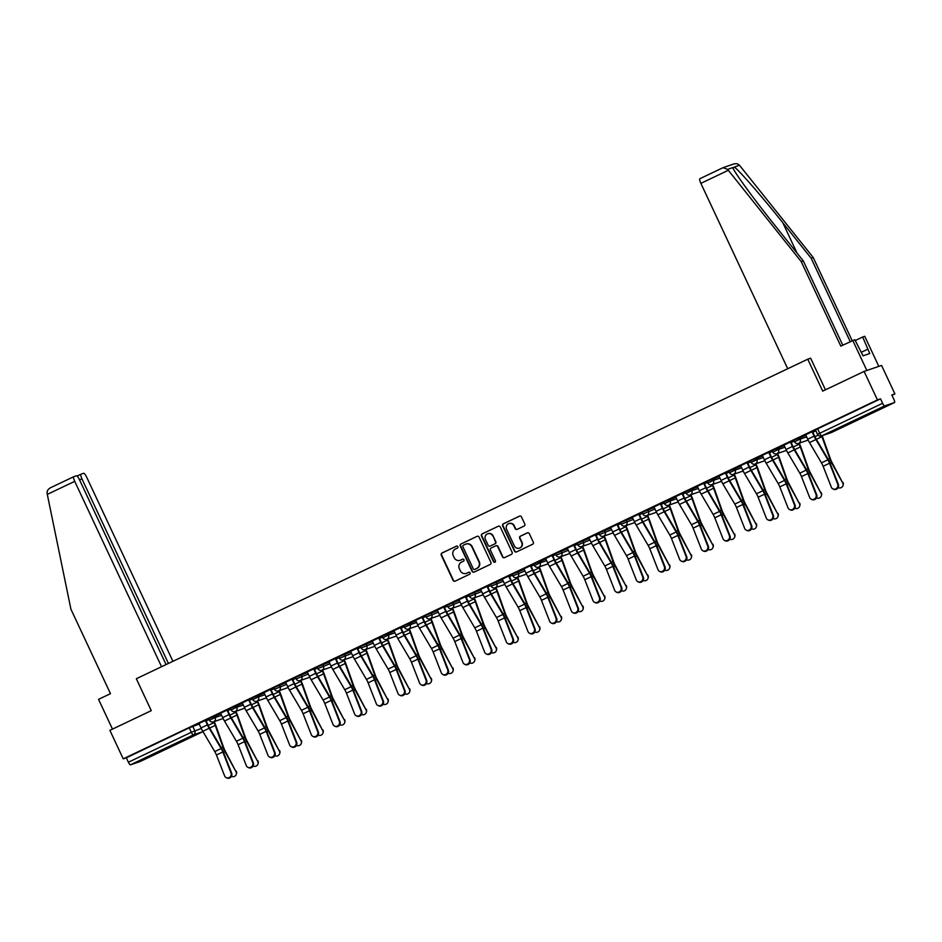 <?xml version="1.0" encoding="UTF-8"?>
<svg xmlns="http://www.w3.org/2000/svg" width="942" height="942" viewBox="0 0 942 942"><rect width="100%" height="100%" fill="white"/><g stroke="black" fill="none" stroke-linecap="round" stroke-linejoin="round"><path stroke-width="1.41" d="M457.847 546.678A1.083 1.06 -109 0 0 456.423 546.148L441.939 553.048A1.554 1.507 -109 0 0 441.233 555.097L453.09 580.39A1.554 1.507 -109 0 0 455.104 581.155L469.587 574.255A1.083 1.06 -109 0 0 470.082 572.818A1.083 1.06 -109 0 0 468.669 572.289L466.796 573.183A4.969 4.828 -109 0 1 460.332 570.758L459.343 568.65A4.969 4.828 -109 0 1 461.592 562.08L463.476 561.185A1.083 1.06 -109 0 0 463.959 559.748A1.083 1.06 -109 0 0 462.546 559.218L460.673 560.113A4.969 4.828 -109 0 1 454.209 557.688L453.22 555.58A4.969 4.828 -109 0 1 455.469 549.009L457.353 548.114A1.083 1.06 -109 0 0 457.847 546.678M154.182 753.836L145.739 758.133L150.096 756.367L168.076 747.665L154.182 753.836M865.345 415.398L856.89 419.685L861.247 417.918L879.227 409.228L865.345 415.398M524.093 526.06A1.554 1.507 -109 0 0 524.8 524.011L521.468 516.911A1.554 1.507 -109 0 0 519.454 516.157L503.358 523.811A1.554 1.507 -109 0 0 502.651 525.871L514.509 551.164A1.554 1.507 -109 0 0 516.522 551.918L532.619 544.264A1.554 1.507 -109 0 0 533.325 542.203L529.298 533.631A1.554 1.507 -109 0 0 527.284 532.878L520.396 536.163A1.554 1.507 -109 0 0 519.69 538.212L521.68 542.462A4.157 4.039 -109 0 1 519.383 548.126A4.157 4.039 -109 0 1 514.391 545.936L506.584 529.286A4.157 4.039 -109 0 1 508.88 523.622A4.157 4.039 -109 0 1 513.885 525.813L515.18 528.58A1.554 1.507 -109 0 0 517.205 529.345L524.093 526.06M123.225 758.852L109.884 730.356L151.273 710.657L136.319 678.735L807.753 359.196L822.707 391.118L864.097 371.419L877.449 399.914L123.225 758.852L126.322 757.792L128.395 762.219L191.32 732.275L201.294 728.484M479.066 537.093A1.554 1.507 -109 0 0 477.052 536.339L460.956 543.993A1.554 1.507 -109 0 0 460.249 546.042L472.107 571.347A1.554 1.507 -109 0 0 474.12 572.1L490.217 564.446A1.554 1.507 -109 0 0 490.923 562.386L479.066 537.093M482.163 533.902L498.247 526.248A1.554 1.507 -109 0 1 500.273 527.002L512.118 552.295A1.554 1.507 -109 0 1 511.412 554.355L504.523 557.629A1.554 1.507 -109 0 1 502.51 556.875L497.706 546.619A1.554 1.507 -109 0 0 495.68 545.854L491.112 548.032A1.554 1.507 -109 0 0 490.405 550.081L495.41 560.761A1.083 1.06 -109 0 1 494.809 562.244A1.083 1.06 -109 0 1 493.502 561.679L481.456 535.963A1.554 1.507 -109 0 1 482.163 533.902L498.577 526.131M864.097 371.419L881.559 365.425L894.9 393.909L891.968 395.31M877.449 399.914L880.534 398.843L882.607 403.282A3.167 0.73 64.5 0 0 884.656 405.908L894.535 402.517A3.167 0.73 64.5 0 0 894.547 402.505A3.167 0.73 64.5 0 0 893.887 399.408L891.815 394.969L894.9 393.909M126.322 757.792L189.236 727.836L199.209 724.045M140.323 761.454L202.989 731.628L140.334 761.442A3.167 0.73 -115.5 0 1 140.334 761.442A3.167 0.73 -115.5 0 1 140.323 761.454L130.443 764.845A3.167 0.73 -115.5 0 1 128.395 762.219M205.78 720.289L196.207 724.775M227.446 709.974L217.873 714.46M249.124 699.659L239.539 704.157M270.79 689.356L261.205 693.842M292.456 679.041L282.883 683.527M314.122 668.726L304.549 673.212M335.788 658.411L328.97 661.661M357.465 648.108L347.881 652.594M379.131 637.793L369.547 642.279M400.797 627.478L391.213 631.964M422.463 617.163L412.89 621.661M444.129 606.86L434.556 611.346M465.795 596.545L456.222 601.031M487.473 586.23L477.888 590.716M509.139 575.915L499.554 580.413M530.805 565.612L521.232 570.098M552.471 555.297L542.898 559.784M574.137 544.982L564.564 549.469M595.803 534.667L586.23 539.154M617.481 524.364L607.896 528.851M639.147 514.049L629.562 518.536M660.813 503.735L651.24 508.221M682.479 493.42L672.906 497.906M704.145 483.105L694.572 487.603M725.811 472.802L716.238 477.288M747.489 462.487L737.904 466.973M769.155 452.172L759.57 456.658M790.821 441.857L781.248 446.355M812.487 431.554L802.914 436.04M794.601 441.763L793.776 440.208L805.905 435.31M772.935 452.078L772.11 450.523L784.239 445.625M751.269 462.381L750.444 460.826L762.573 455.94M729.603 472.696L728.778 471.141L740.907 466.243M707.937 483.01L707.112 481.456L719.241 476.558M686.259 493.325L685.435 491.771L697.575 486.873M664.593 503.629L663.769 502.074L675.897 497.188M642.927 513.943L642.103 512.389L654.231 507.491M621.261 524.258L620.437 522.704L632.565 517.806M599.595 534.573L598.771 533.019L610.899 528.121M577.917 544.888L577.105 543.322L589.233 538.435M556.251 555.191L555.427 553.637L567.567 548.75M534.585 565.506L533.761 563.952L545.889 559.053M512.919 575.821L512.095 574.267L524.223 569.368M491.253 586.136L490.429 584.57L502.557 579.683M469.587 596.439L468.763 594.885L480.891 589.998M447.909 606.754L447.085 605.2L459.225 600.301M426.243 617.069L425.419 615.515L437.559 610.616M404.577 627.384L403.753 625.818L415.881 620.931M382.911 637.687L382.087 636.133L394.215 631.246M361.245 648.002L360.421 646.447L372.549 641.549M339.579 658.317L338.755 656.762L350.883 651.864M317.901 668.632L317.077 667.077L329.217 662.179M296.235 678.935L295.411 677.38L307.539 672.494M274.569 689.25L273.745 687.695L285.873 682.797M252.903 699.565L252.079 698.01L264.207 693.112M231.237 709.879L230.413 708.325L242.541 703.427M209.571 720.183L208.747 718.628L220.875 713.742M807.753 359.196L810.497 358.254M209.159 719.535L206.11 720.983M196.23 724.834L198.962 723.538M880.534 398.843L815.442 429.893L817.526 434.333L882.607 403.282M217.896 714.519L220.628 713.224M230.837 709.22L227.776 710.668M239.574 704.204L242.294 702.909M252.503 698.905L249.442 700.365M261.24 693.901L263.972 692.594M274.169 688.59L271.119 690.05M282.906 683.586L285.638 682.291M295.835 678.287L292.785 679.735M304.572 673.271L307.304 671.976M317.501 667.972L314.451 669.421M339.167 657.657L336.117 659.117M347.904 652.653L350.636 651.346M360.845 647.342L357.783 648.803M369.582 642.338L372.302 641.031M382.511 637.039L379.449 638.488M391.248 632.023L393.98 630.728M404.177 626.724L401.127 628.173M412.914 621.708L415.646 620.413M425.843 616.409L422.793 617.87M434.58 611.405L437.312 610.098M447.509 606.095L444.459 607.555M456.246 601.09L458.978 599.783M469.175 595.791L466.125 597.24M477.912 590.775L480.644 589.48M490.853 585.477L487.791 586.925M499.59 580.46L502.322 579.165M512.519 575.162L509.457 576.622M521.256 570.157L523.987 568.85M534.185 564.847L531.135 566.307M542.922 559.842L545.654 558.535M555.851 554.544L552.801 555.992M564.588 549.527L567.32 548.232M577.517 544.229L574.467 545.677M586.254 539.213L588.986 537.917M599.183 533.914L596.133 535.374M607.92 528.909L610.652 527.602M620.86 523.599L617.799 525.059M629.597 518.595L632.329 517.288M642.526 513.296L639.477 514.744M651.263 508.28L653.995 506.984M664.192 502.981L661.143 504.429M672.929 497.965L675.661 496.67M685.858 492.666L682.809 494.114M694.595 487.662L697.327 486.355M707.524 482.351L704.475 483.811M716.261 477.347L718.993 476.04M729.202 472.048L726.141 473.496M737.939 467.032L740.659 465.737M750.868 461.733L747.807 463.181M759.605 456.717L762.337 455.422M772.534 451.418L769.484 452.867M781.271 446.402L784.003 445.107M794.2 441.103L791.15 442.563M802.937 436.099L805.669 434.792M815.866 430.8L812.816 432.248M460.355 560.255A4.969 4.828 -109 0 0 461.027 559.995L460.673 560.113M462.828 559.136L461.027 559.995M466.478 573.313A4.969 4.828 -109 0 0 467.15 573.066L466.796 573.183M468.951 572.206L467.15 573.066M456.705 546.066L442.293 552.93A1.554 1.507 -109 0 0 441.586 554.979L453.432 580.272A1.554 1.507 -109 0 0 455.127 581.143M477.052 536.339L461.309 543.875A1.554 1.507 -109 0 0 460.603 545.924L472.448 571.217A1.554 1.507 -109 0 0 474.144 572.088M463.382 545.253A1.083 1.06 -109 0 0 462.887 546.69L473.284 568.886A1.083 1.06 -109 0 0 474.709 569.415L476.676 568.473A4.969 4.828 -109 0 0 478.936 561.903L471.824 546.725A4.969 4.828 -109 0 0 465.36 544.311L463.382 545.253M466.031 544.052A4.969 4.828 -109 0 1 472.178 546.607L479.29 561.785A4.969 4.828 -109 0 1 477.029 568.356L475.051 569.298M495.833 545.795L496.187 545.677A1.554 1.507 -109 0 1 498.047 546.49L502.851 556.757A1.554 1.507 -109 0 0 504.547 557.617M482.504 533.784A1.554 1.507 -109 0 0 481.809 535.833L493.855 561.55A1.083 1.06 -109 0 0 494.974 562.174M492.713 535.974A4.157 4.039 -109 0 0 487.72 533.784A4.157 4.039 -109 0 0 485.424 539.436L488.168 545.312A1.554 1.507 -109 0 0 490.193 546.066L494.762 543.887A1.554 1.507 -109 0 0 495.468 541.838L493.066 535.845A4.157 4.039 -109 0 0 487.897 533.725M493.066 535.845L495.81 541.721A1.554 1.507 -109 0 1 495.103 543.769L490.535 545.948M509.057 523.564A4.157 4.039 -109 0 1 514.238 525.695L515.533 528.462A1.554 1.507 -109 0 0 517.217 529.333M519.56 548.056A4.157 4.039 -109 0 0 522.033 542.345L521.68 542.462M527.614 532.772L520.749 536.033A1.554 1.507 -109 0 0 520.043 538.094L522.033 542.345M519.784 516.051L503.711 523.693A1.554 1.507 -109 0 0 503.004 525.754L514.85 551.046A1.554 1.507 -109 0 0 516.546 551.906M236.218 771.086A3.638 3.438 17.5 0 1 236.501 773.7L236.289 774.348A3.638 3.438 -162.5 0 0 236.018 771.733L225.291 751.163A5.852 1.354 64.5 0 1 223.725 747.701L216.012 725.964A9.962 2.308 -115.5 0 0 214.564 722.455L214.164 721.584M231.414 776.385A3.638 3.438 -162.5 0 0 236.289 774.348M213.704 721.737L214.117 722.608A7.913 1.837 -115.5 0 1 215.259 725.399L222.971 747.124A7.913 1.837 64.5 0 0 225.091 751.81L236.018 771.733M198.939 723.48L201.023 727.919A9.962 2.308 64.5 0 0 202.801 731.322L214.764 751.586A5.852 1.354 -115.5 0 1 216.436 755.013L224.608 775.878A3.638 3.379 -62.6 0 0 230.072 776.914A3.638 3.379 -62.6 0 0 230.99 772.84L231.661 773.194A3.638 3.379 117.4 0 1 226.798 777.939L226.127 777.597M205.756 720.23L207.864 724.716A7.913 1.837 64.5 0 0 209.277 727.424L221.24 747.689A7.913 1.837 -115.5 0 1 223.49 752.317L231.661 773.194M205.321 720.442L207.405 724.881A9.962 2.308 64.5 0 0 209.195 728.272L221.158 748.549A5.852 1.354 -115.5 0 1 222.818 751.975L230.99 772.84M257.896 760.771A3.638 3.438 17.5 0 1 258.167 763.385L257.967 764.033A3.638 3.438 -162.5 0 0 257.684 761.419L246.957 740.848A5.852 1.354 64.5 0 1 245.391 737.386L237.69 715.661A9.962 2.308 -115.5 0 0 236.23 712.14L235.83 711.269M253.08 766.07A3.638 3.438 -162.5 0 0 257.967 764.033M235.37 711.434L235.783 712.293A7.913 1.837 -115.5 0 1 236.937 715.084L244.637 736.821A7.913 1.837 64.5 0 0 246.757 741.495L257.684 761.419M279.562 750.456A3.638 3.438 17.5 0 1 279.833 753.07L279.633 753.718A3.638 3.438 -162.5 0 0 279.35 751.104L268.623 730.533A5.852 1.354 64.5 0 1 267.069 727.071L259.356 705.346A9.962 2.308 -115.5 0 0 257.896 701.825L257.496 700.966M274.746 755.755A3.638 3.438 -162.5 0 0 279.633 753.718M257.036 701.119L257.449 701.99A7.913 1.837 -115.5 0 1 258.603 704.769L266.315 726.506A7.913 1.837 64.5 0 0 268.423 731.18L279.35 751.104M47.3 494.385L47.1 493.231C46.935 490.841 48.113 489.004 50.633 487.697L73.712 476.711A4.745 1.095 64.5 0 0 74.724 481.338L47.3 494.385L70.921 609.203L110.485 693.665L98.545 699.353L112.487 729.12M172.928 661.308L86.699 477.229A4.745 1.095 64.5 0 0 83.638 473.284L80.988 474.203A4.745 1.095 64.5 0 0 80.953 474.215A4.745 1.095 64.5 0 0 81.954 478.854L79.599 479.973M168.43 663.462L81.954 478.854M166.075 664.581L79.469 479.713A4.745 1.095 64.5 0 0 76.408 475.769L73.759 476.687A4.745 1.095 64.5 0 0 73.735 476.699L50.633 487.697M161.565 666.724L74.724 481.338M850.226 341.616L811.156 258.226L813.217 257.519L739.505 165.286C737.763 163.602 735.572 163.272 732.911 164.297M811.156 258.226L782.814 222.748C762.796 197.502 738.658 169.795 734.313 167.064L733.029 168.135M787.712 368.734L700.872 183.349A4.745 1.095 -115.5 0 1 699.882 178.709L723.032 167.688L727.601 169.383L801.242 261.64L840.806 346.103L854.818 339.709L863.025 355.84L869.76 353.521L862.672 337.012L855.218 340.557M862.672 337.012L864.732 336.294L878.815 366.367L866.84 370.477L852.757 340.415M813.217 257.519L852.18 340.686M699.882 178.709A4.745 1.095 -115.5 0 1 699.906 178.697L723.115 167.641L733.5 164.061M801.242 261.64L803.302 260.922L842.772 345.172M727.601 169.383L732.794 167.594C733.736 171.491 754.719 200.269 774.96 225.444L803.302 260.922M825.451 389.811L810.626 358.184M867.747 349.223L861.353 352.273M220.605 713.165L222.689 717.604A9.962 2.308 64.5 0 0 224.467 721.007L236.43 741.272A5.852 1.354 -115.5 0 1 238.102 744.698L246.274 765.575A3.638 3.379 -62.6 0 0 251.738 766.6A3.638 3.379 -62.6 0 0 252.668 762.525L253.339 762.879A3.638 3.379 117.4 0 1 248.464 767.624L247.793 767.283M227.422 709.915L229.53 714.413A7.913 1.837 64.5 0 0 230.943 717.109L242.906 737.374A7.913 1.837 -115.5 0 1 245.155 742.002L253.339 762.879M226.998 710.127L229.071 714.566A9.962 2.308 64.5 0 0 230.861 717.969L242.824 738.234A5.852 1.354 -115.5 0 1 244.484 741.66L252.668 762.525M242.271 702.85L244.355 707.289A9.962 2.308 64.5 0 0 246.145 710.692L258.096 730.957A5.852 1.354 -115.5 0 1 259.768 734.383L267.94 755.26A3.638 3.379 -62.6 0 0 273.404 756.285A3.638 3.379 -62.6 0 0 274.334 752.222L275.005 752.564A3.638 3.379 117.4 0 1 270.13 757.321L269.471 756.968M249.088 699.612L251.196 704.098A7.913 1.837 64.5 0 0 252.621 706.794L264.572 727.059A7.913 1.837 -115.5 0 1 266.822 731.698L275.005 752.564M248.664 699.812L250.737 704.251A9.962 2.308 64.5 0 0 252.527 707.654L264.49 727.919A5.852 1.354 -115.5 0 1 266.162 731.345L274.334 752.222M301.228 740.141A3.638 3.438 17.5 0 1 301.499 742.755L301.299 743.403A3.638 3.438 -162.5 0 0 301.028 740.789L290.289 720.218A5.852 1.354 64.5 0 1 288.735 716.756L281.022 695.031A9.962 2.308 -115.5 0 0 279.574 691.522L279.162 690.651M296.412 745.452A3.638 3.438 -162.5 0 0 301.299 743.403M279.385 685.034L280.127 686.612A3.167 3.073 71 0 1 278.691 690.792L279.115 691.675A7.913 1.837 -115.5 0 1 280.269 694.466L287.981 716.191A7.913 1.837 64.5 0 0 290.089 720.865L301.028 740.789M322.894 729.838A3.638 3.438 17.5 0 1 323.165 732.452L322.965 733.1A3.638 3.438 -162.5 0 0 322.694 730.486L311.967 709.915A5.852 1.354 64.5 0 1 310.401 706.453L302.688 684.716A9.962 2.308 -115.5 0 0 301.24 681.207L300.828 680.336M318.09 735.137A3.638 3.438 -162.5 0 0 322.965 733.1M301.051 674.719L301.793 676.297A3.167 3.073 71 0 1 300.357 680.477L300.781 681.36A7.913 1.837 -115.5 0 1 301.935 684.151L309.647 705.876A7.913 1.837 64.5 0 0 311.755 710.562L322.694 730.486M344.56 719.523A3.638 3.438 17.5 0 1 344.843 722.137L344.631 722.785A3.638 3.438 -162.5 0 0 344.36 720.171L333.633 699.6A5.852 1.354 64.5 0 1 332.067 696.138L324.354 674.413A9.962 2.308 -115.5 0 0 322.906 670.892L322.494 670.021M339.756 724.822A3.638 3.438 -162.5 0 0 344.631 722.785M322.729 664.404L323.459 665.982A3.167 3.073 71 0 1 322.023 670.162L322.447 671.045A7.913 1.837 -115.5 0 1 323.601 673.836L331.313 695.561A7.913 1.837 64.5 0 0 333.421 700.247L344.36 720.171M263.937 692.535L266.021 696.986A9.962 2.308 64.5 0 0 267.811 700.377L279.774 720.654A5.852 1.354 -115.5 0 1 281.434 724.08L289.606 744.945A3.638 3.379 -62.6 0 0 295.07 745.97A3.638 3.379 -62.6 0 0 296 741.907L296.671 742.249A3.638 3.379 117.4 0 1 291.808 747.006L291.137 746.653M270.766 689.297L272.862 693.783A7.913 1.837 64.5 0 0 274.287 696.479L286.238 716.756A7.913 1.837 -115.5 0 1 288.499 721.384L296.671 742.249M270.33 689.497L272.415 693.936A9.962 2.308 64.5 0 0 274.193 697.339L286.156 717.604A5.852 1.354 -115.5 0 1 287.828 721.03L296 741.907M285.614 682.232L287.687 686.671A9.962 2.308 64.5 0 0 289.477 690.074L301.44 710.339A5.852 1.354 -115.5 0 1 303.1 713.765L311.284 734.63A3.638 3.379 -62.6 0 0 316.748 735.667A3.638 3.379 -62.6 0 0 317.666 731.593L318.337 731.946A3.638 3.379 117.4 0 1 313.474 736.691L312.803 736.35M292.432 678.982L294.528 683.468A7.913 1.837 64.5 0 0 295.953 686.176L307.916 706.441A7.913 1.837 -115.5 0 1 310.165 711.069L318.337 731.946M291.996 679.182L294.081 683.633A9.962 2.308 64.5 0 0 295.87 687.024L307.822 707.301A5.852 1.354 -115.5 0 1 309.494 710.727L317.666 731.593M307.28 671.917L309.353 676.356A9.962 2.308 64.5 0 0 311.143 679.759L323.106 700.024A5.852 1.354 -115.5 0 1 324.766 703.45L332.95 724.327A3.638 3.379 -62.6 0 0 338.413 725.352A3.638 3.379 -62.6 0 0 339.332 721.278L340.003 721.631A3.638 3.379 117.4 0 1 335.14 726.376L334.469 726.035M314.098 668.667L316.206 673.165A7.913 1.837 64.5 0 0 317.619 675.861L329.582 696.126A7.913 1.837 -115.5 0 1 331.831 700.754L340.003 721.631M313.662 668.879L315.747 673.318A9.962 2.308 64.5 0 0 317.536 676.721L329.5 696.986A5.852 1.354 -115.5 0 1 331.16 700.412L339.332 721.278M366.238 709.208A3.638 3.438 17.5 0 1 366.509 711.822L366.297 712.47A3.638 3.438 -162.5 0 0 366.026 709.856L355.299 689.285A5.852 1.354 64.5 0 1 353.733 685.823L346.02 664.098A9.962 2.308 -115.5 0 0 344.572 660.577L344.171 659.718M361.422 714.507A3.638 3.438 -162.5 0 0 366.297 712.47M344.395 654.101L345.125 655.667A3.167 3.073 71 0 1 343.689 659.859L344.124 660.742A7.913 1.837 -115.5 0 1 345.267 663.521L352.979 685.258A7.913 1.837 64.5 0 0 355.099 689.933L366.026 709.856M328.946 661.602L331.031 666.041A9.962 2.308 64.5 0 0 332.809 669.444L344.772 689.709A5.852 1.354 -115.5 0 1 346.444 693.135L354.616 714.012A3.638 3.379 -62.6 0 0 360.079 715.037A3.638 3.379 -62.6 0 0 361.01 710.974L361.669 711.316A3.638 3.379 117.4 0 1 356.806 716.073L356.135 715.72M335.764 658.364L337.872 662.85A7.913 1.837 64.5 0 0 339.285 665.547L351.248 685.811A7.913 1.837 -115.5 0 1 353.497 690.451L361.669 711.316M335.328 658.564L337.413 663.003A9.962 2.308 64.5 0 0 339.202 666.406L351.166 686.671A5.852 1.354 -115.5 0 1 352.826 690.097L361.01 710.974M387.904 698.893A3.638 3.438 17.5 0 1 388.175 701.507L387.974 702.155A3.638 3.438 -162.5 0 0 387.692 699.541L376.965 678.97A5.852 1.354 64.5 0 1 375.399 675.508L367.698 653.783A9.962 2.308 -115.5 0 0 366.238 650.274L365.837 649.403M383.088 704.192A3.638 3.438 -162.5 0 0 387.974 702.155M366.061 643.786L366.803 645.364A3.167 3.073 71 0 1 365.366 649.544L365.79 650.427A7.913 1.837 -115.5 0 1 366.944 653.218L374.645 674.943A7.913 1.837 64.5 0 0 376.765 679.618L387.692 699.541M350.612 651.287L352.697 655.738A9.962 2.308 64.5 0 0 354.486 659.129L366.438 679.406A5.852 1.354 -115.5 0 1 368.11 682.832L376.282 703.698A3.638 3.379 -62.6 0 0 381.745 704.722A3.638 3.379 -62.6 0 0 382.676 700.66L383.347 701.001A3.638 3.379 117.4 0 1 378.472 705.758L377.801 705.405M357.43 648.049L359.538 652.535A7.913 1.837 64.5 0 0 360.951 655.232L372.914 675.496A7.913 1.837 -115.5 0 1 375.163 680.136L383.347 701.001M357.006 648.249L359.079 652.688A9.962 2.308 64.5 0 0 360.868 656.091L372.832 676.356A5.852 1.354 -115.5 0 1 374.492 679.783L382.676 700.66M409.57 688.59A3.638 3.438 17.5 0 1 409.841 691.204L409.64 691.852A3.638 3.438 -162.5 0 0 409.37 689.238L398.631 668.667A5.852 1.354 64.5 0 1 397.077 665.205L389.364 643.468A9.962 2.308 -115.5 0 0 387.904 639.959L387.503 639.088M404.754 693.889A3.638 3.438 -162.5 0 0 409.64 691.852M387.044 639.241L387.456 640.113A7.913 1.837 -115.5 0 1 388.61 642.903L396.323 664.628A7.913 1.837 64.5 0 0 398.431 669.315L409.37 689.238M372.278 640.984L374.363 645.423A9.962 2.308 64.5 0 0 376.152 648.826L388.104 669.091A5.852 1.354 -115.5 0 1 389.776 672.517L397.948 693.383A3.638 3.379 -62.6 0 0 403.412 694.419A3.638 3.379 -62.6 0 0 404.342 690.345L405.013 690.698A3.638 3.379 117.4 0 1 400.138 695.443L399.479 695.102M379.096 637.734L381.204 642.22A7.913 1.837 64.5 0 0 382.629 644.929L394.58 665.193A7.913 1.837 -115.5 0 1 396.829 669.821L405.013 690.698M378.672 637.934L380.756 642.385A9.962 2.308 64.5 0 0 382.534 645.776L394.498 666.053A5.852 1.354 -115.5 0 1 396.17 669.479L404.342 690.345M431.236 678.275A3.638 3.438 17.5 0 1 431.507 680.889L431.306 681.537A3.638 3.438 -162.5 0 0 431.036 678.923L420.297 658.352A5.852 1.354 64.5 0 1 418.743 654.89L411.03 633.154A9.962 2.308 -115.5 0 0 409.582 629.645L409.169 628.773M426.42 683.574A3.638 3.438 -162.5 0 0 431.306 681.537M408.722 628.938L409.122 629.798A7.913 1.837 -115.5 0 1 410.276 632.588L417.989 654.313A7.913 1.837 64.5 0 0 420.097 659L431.036 678.923M393.944 630.669L396.029 635.108A9.962 2.308 64.5 0 0 397.818 638.511L409.782 658.776A5.852 1.354 -115.5 0 1 411.442 662.202L419.614 683.08A3.638 3.379 -62.6 0 0 425.077 684.104A3.638 3.379 -62.6 0 0 426.008 680.03L426.679 680.383A3.638 3.379 117.4 0 1 421.816 685.128L421.145 684.787M400.774 627.419L402.87 631.917A7.913 1.837 64.5 0 0 404.295 634.614L416.258 654.878A7.913 1.837 -115.5 0 1 418.507 659.506L426.679 680.383M400.338 627.631L402.422 632.07A9.962 2.308 64.5 0 0 404.2 635.473L416.164 655.738A5.852 1.354 -115.5 0 1 417.836 659.164L426.008 680.03M452.902 667.96A3.638 3.438 17.5 0 1 453.173 670.574L452.972 671.222A3.638 3.438 -162.5 0 0 452.702 668.608L441.975 648.037A5.852 1.354 64.5 0 1 440.409 644.575L432.696 622.85A9.962 2.308 -115.5 0 0 431.248 619.33L430.835 618.47M448.098 673.259A3.638 3.438 -162.5 0 0 452.972 671.222M431.059 612.853L431.801 614.419A3.167 3.073 71 0 1 430.364 618.611L430.788 619.495A7.913 1.837 -115.5 0 1 431.942 622.273L439.655 644.01A7.913 1.837 64.5 0 0 441.763 648.685L452.702 668.608M415.622 620.354L417.695 624.793A9.962 2.308 64.5 0 0 419.484 628.196L431.448 648.461A5.852 1.354 -115.5 0 1 433.108 651.888L441.292 672.765A3.638 3.379 -62.6 0 0 446.755 673.789A3.638 3.379 -62.6 0 0 447.674 669.727L448.345 670.068A3.638 3.379 117.4 0 1 443.482 674.825L442.811 674.472M422.44 617.116L424.536 621.602A7.913 1.837 64.5 0 0 425.961 624.299L437.924 644.563A7.913 1.837 -115.5 0 1 440.173 649.203L448.345 670.068M422.004 617.316L424.088 621.755A9.962 2.308 64.5 0 0 425.878 625.158L437.83 645.423A5.852 1.354 -115.5 0 1 439.502 648.85L447.674 669.727M474.568 657.646A3.638 3.438 17.5 0 1 474.85 660.26L474.638 660.907A3.638 3.438 -162.5 0 0 474.368 658.293L463.641 637.722A5.852 1.354 64.5 0 1 462.075 634.26L454.362 612.536A9.962 2.308 -115.5 0 0 452.914 609.027L452.501 608.155M469.764 662.944A3.638 3.438 -162.5 0 0 474.638 660.907M452.737 602.539L453.467 604.105A3.167 3.073 71 0 1 452.03 608.297L452.454 609.18A7.913 1.837 -115.5 0 1 453.608 611.97L461.321 633.695A7.913 1.837 64.5 0 0 463.429 638.37L474.368 658.293M437.288 610.039L439.361 614.49A9.962 2.308 64.5 0 0 441.15 617.881L453.114 638.158A5.852 1.354 -115.5 0 1 454.774 641.584L462.958 662.45A3.638 3.379 -62.6 0 0 468.421 663.474A3.638 3.379 -62.6 0 0 469.34 659.412L470.011 659.753A3.638 3.379 117.4 0 1 465.148 664.51L464.477 664.157M444.106 606.801L446.214 611.287A7.913 1.837 64.5 0 0 447.627 613.984L459.59 634.249A7.913 1.837 -115.5 0 1 461.839 638.888L470.011 659.753M443.67 607.001L445.754 611.44A9.962 2.308 64.5 0 0 447.544 614.843L459.508 635.108A5.852 1.354 -115.5 0 1 461.168 638.535L469.34 659.412M496.246 647.342A3.638 3.438 17.5 0 1 496.516 649.956L496.304 650.604A3.638 3.438 -162.5 0 0 496.034 647.99L485.307 627.419A5.852 1.354 64.5 0 1 483.741 623.957L476.028 602.221A9.962 2.308 -115.5 0 0 474.58 598.712L474.179 597.84M491.43 652.641A3.638 3.438 -162.5 0 0 496.304 650.604M474.403 592.224L475.133 593.801A3.167 3.073 71 0 1 473.696 597.982L474.132 598.865A7.913 1.837 -115.5 0 1 475.274 601.655L482.987 623.38A7.913 1.837 64.5 0 0 485.106 628.067L496.034 647.99M458.954 599.736L461.038 604.175A9.962 2.308 64.5 0 0 462.816 607.578L474.78 627.843A5.852 1.354 -115.5 0 1 476.452 631.27L484.624 652.135A3.638 3.379 -62.6 0 0 490.087 653.171A3.638 3.379 -62.6 0 0 491.017 649.097L491.677 649.45A3.638 3.379 117.4 0 1 486.814 654.195L486.143 653.854M465.772 596.486L467.88 600.972A7.913 1.837 64.5 0 0 469.293 603.669L481.256 623.945A7.913 1.837 -115.5 0 1 483.505 628.573L491.677 649.45M465.348 596.686L467.42 601.137A9.962 2.308 64.5 0 0 469.21 604.529L481.174 624.805A5.852 1.354 -115.5 0 1 482.834 628.232L491.017 649.097M517.912 637.028A3.638 3.438 17.5 0 1 518.182 639.642L517.982 640.289A3.638 3.438 -162.5 0 0 517.7 637.675L506.973 617.104A5.852 1.354 64.5 0 1 505.407 613.642L497.706 591.906A9.962 2.308 -115.5 0 0 496.246 588.397L495.845 587.525M513.096 642.326A3.638 3.438 -162.5 0 0 517.982 640.289M496.069 581.909L496.811 583.487A3.167 3.073 71 0 1 495.374 587.667L495.798 588.55A7.913 1.837 -115.5 0 1 496.952 591.341L504.653 613.065A7.913 1.837 64.5 0 0 506.772 617.752L517.7 637.675M480.62 589.421L482.704 593.86A9.962 2.308 64.5 0 0 484.494 597.263L496.446 617.528A5.852 1.354 -115.5 0 1 498.118 620.955L506.29 641.832A3.638 3.379 -62.6 0 0 511.753 642.856A3.638 3.379 -62.6 0 0 512.683 638.782L513.355 639.135A3.638 3.379 117.4 0 1 508.48 643.881L507.809 643.539M487.438 586.171L489.546 590.669A7.913 1.837 64.5 0 0 490.959 593.366L502.922 613.631A7.913 1.837 -115.5 0 1 505.171 618.258L513.355 639.135M487.014 586.383L489.086 590.822A9.962 2.308 64.5 0 0 490.876 594.225L502.84 614.49A5.852 1.354 -115.5 0 1 504.5 617.917L512.683 638.782M539.578 626.713A3.638 3.438 17.5 0 1 539.848 629.327L539.648 629.974A3.638 3.438 -162.5 0 0 539.377 627.36L528.639 606.789A5.852 1.354 64.5 0 1 527.084 603.327L519.372 581.603A9.962 2.308 -115.5 0 0 517.923 578.082L517.511 577.222M534.762 632.011A3.638 3.438 -162.5 0 0 539.648 629.974M517.735 571.594L518.477 573.172A3.167 3.073 71 0 1 517.04 577.364L517.464 578.235A7.913 1.837 -115.5 0 1 518.618 581.026L526.331 602.762A7.913 1.837 64.5 0 0 528.438 607.437L539.377 627.36M502.286 579.106L504.37 583.545A9.962 2.308 64.5 0 0 506.16 586.948L518.124 607.213A5.852 1.354 -115.5 0 1 519.784 610.64L527.956 631.517A3.638 3.379 -62.6 0 0 533.419 632.541A3.638 3.379 -62.6 0 0 534.35 628.479L535.021 628.82A3.638 3.379 117.4 0 1 530.158 633.577L529.486 633.224M509.104 575.856L511.212 580.354A7.913 1.837 64.5 0 0 512.636 583.051L524.588 603.316A7.913 1.837 -115.5 0 1 526.849 607.955L535.021 628.82M508.68 576.068L510.764 580.508A9.962 2.308 64.5 0 0 512.542 583.91L524.506 604.175A5.852 1.354 -115.5 0 1 526.178 607.602L534.35 628.479M561.244 616.398A3.638 3.438 17.5 0 1 561.514 619.012L561.314 619.659A3.638 3.438 -162.5 0 0 561.043 617.045L550.316 596.474A5.852 1.354 64.5 0 1 548.75 593.013L541.038 571.288A9.962 2.308 -115.5 0 0 539.589 567.767L539.177 566.907M556.439 621.696A3.638 3.438 -162.5 0 0 561.314 619.659M538.73 567.06L539.13 567.932A7.913 1.837 -115.5 0 1 540.284 570.722L547.997 592.447A7.913 1.837 64.5 0 0 550.104 597.122L561.043 617.045M523.952 568.791L526.036 573.242A9.962 2.308 64.5 0 0 527.826 576.634L539.79 596.898A5.852 1.354 -115.5 0 1 541.45 600.337L549.622 621.202A3.638 3.379 -62.6 0 0 555.097 622.226A3.638 3.379 -62.6 0 0 556.015 618.164L556.687 618.505A3.638 3.379 117.4 0 1 551.824 623.263L551.152 622.909M530.782 565.553L532.878 570.04A7.913 1.837 64.5 0 0 534.302 572.736L546.266 593.001A7.913 1.837 -115.5 0 1 548.515 597.64L556.687 618.505M530.346 565.753L532.43 570.193A9.962 2.308 64.5 0 0 534.22 573.596L546.172 593.86A5.852 1.354 -115.5 0 1 547.844 597.287L556.015 618.164M582.91 606.095A3.638 3.438 17.5 0 1 583.192 608.709L582.98 609.356A3.638 3.438 -162.5 0 0 582.709 606.742L571.982 586.171A5.852 1.354 64.5 0 1 570.416 582.698L562.704 560.973A9.962 2.308 -115.5 0 0 561.255 557.464L560.843 556.592M578.105 611.393A3.638 3.438 -162.5 0 0 582.98 609.356M561.079 550.976L561.809 552.554A3.167 3.073 71 0 1 560.372 556.734L560.796 557.617A7.913 1.837 -115.5 0 1 561.95 560.408L569.663 582.132A7.913 1.837 64.5 0 0 571.77 586.819L582.709 606.742M545.63 558.488L547.702 562.927A9.962 2.308 64.5 0 0 549.492 566.33L561.456 586.595A5.852 1.354 -115.5 0 1 563.116 590.022L571.299 610.887A3.638 3.379 -62.6 0 0 576.763 611.923A3.638 3.379 -62.6 0 0 577.682 607.849L578.353 608.202A3.638 3.379 117.4 0 1 573.49 612.948L572.818 612.606M552.448 555.238L554.544 559.725A7.913 1.837 64.5 0 0 555.968 562.421L567.932 582.698A7.913 1.837 -115.5 0 1 570.181 587.325L578.353 608.202M552.012 555.439L554.096 559.889A9.962 2.308 64.5 0 0 555.886 563.281L567.838 583.545A5.852 1.354 -115.5 0 1 569.51 586.984L577.682 607.849M604.576 595.78A3.638 3.438 17.5 0 1 604.858 598.394L604.646 599.041A3.638 3.438 -162.5 0 0 604.375 596.427L593.648 575.856A5.852 1.354 64.5 0 1 592.082 572.395L584.37 550.658A9.962 2.308 -115.5 0 0 582.921 547.149L582.521 546.278M599.771 601.078A3.638 3.438 -162.5 0 0 604.646 599.041M582.745 540.661L583.475 542.239A3.167 3.073 71 0 1 582.038 546.419L582.462 547.302A7.913 1.837 -115.5 0 1 583.616 550.093L591.329 571.818A7.913 1.837 64.5 0 0 593.436 576.504L604.375 596.427M567.296 548.173L569.368 552.613A9.962 2.308 64.5 0 0 571.158 556.015L583.122 576.28A5.852 1.354 -115.5 0 1 584.794 579.707L592.965 600.584A3.638 3.379 -62.6 0 0 598.429 601.608A3.638 3.379 -62.6 0 0 599.347 597.534L600.019 597.887A3.638 3.379 117.4 0 1 595.156 602.633L594.484 602.291M574.114 544.923L576.221 549.422A7.913 1.837 64.5 0 0 577.634 552.118L589.598 572.383A7.913 1.837 -115.5 0 1 591.847 577.01L600.019 597.887M573.678 545.135L575.762 549.575A9.962 2.308 64.5 0 0 577.552 552.978L589.515 573.242A5.852 1.354 -115.5 0 1 591.176 576.669L599.347 597.534M626.253 585.465A3.638 3.438 17.5 0 1 626.524 588.079L626.324 588.726A3.638 3.438 -162.5 0 0 626.041 586.112L615.314 565.541A5.852 1.354 64.5 0 1 613.748 562.08L606.036 540.355A9.962 2.308 -115.5 0 0 604.587 536.834L604.187 535.974M621.437 590.764A3.638 3.438 -162.5 0 0 626.324 588.726M604.411 530.346L605.141 531.924A3.167 3.073 71 0 1 603.704 536.116L604.14 536.987A7.913 1.837 -115.5 0 1 605.282 539.778L612.995 561.514A7.913 1.837 64.5 0 0 615.114 566.189L626.041 586.112M588.962 537.858L591.046 542.298A9.962 2.308 64.5 0 0 592.824 545.701L604.788 565.965A5.852 1.354 -115.5 0 1 606.46 569.392L614.631 590.269A3.638 3.379 -62.6 0 0 620.095 591.293A3.638 3.379 -62.6 0 0 621.025 587.231L621.696 587.572A3.638 3.379 117.4 0 1 616.822 592.318L616.15 591.976M595.78 534.609L597.887 539.107A7.913 1.837 64.5 0 0 599.3 541.803L611.264 562.068A7.913 1.837 -115.5 0 1 613.513 566.707L621.696 587.572M595.356 534.821L597.428 539.26A9.962 2.308 64.5 0 0 599.218 542.663L611.181 562.927A5.852 1.354 -115.5 0 1 612.842 566.354L621.025 587.231M647.919 575.15A3.638 3.438 17.5 0 1 648.19 577.764L647.99 578.412A3.638 3.438 -162.5 0 0 647.707 575.798L636.98 555.227A5.852 1.354 64.5 0 1 635.426 551.765L627.713 530.04A9.962 2.308 -115.5 0 0 626.253 526.519L625.853 525.66M643.103 580.449A3.638 3.438 -162.5 0 0 647.99 578.412M626.077 520.043L626.819 521.609A3.167 3.073 71 0 1 625.382 525.801L625.806 526.684A7.913 1.837 -115.5 0 1 626.96 529.475L634.673 551.2A7.913 1.837 64.5 0 0 636.78 555.874L647.707 575.798M610.628 527.544L612.712 531.995A9.962 2.308 64.5 0 0 614.502 535.386L626.454 555.65A5.852 1.354 -115.5 0 1 628.126 559.089L636.297 579.954A3.638 3.379 -62.6 0 0 641.761 580.978A3.638 3.379 -62.6 0 0 642.691 576.916L643.362 577.258A3.638 3.379 117.4 0 1 638.488 582.015L637.816 581.661M617.446 524.305L619.553 528.792A7.913 1.837 64.5 0 0 620.966 531.488L632.93 551.753A7.913 1.837 -115.5 0 1 635.179 556.392L643.362 577.258M617.022 524.506L619.094 528.945A9.962 2.308 64.5 0 0 620.884 532.348L632.847 552.613A5.852 1.354 -115.5 0 1 634.508 556.039L642.691 576.916M669.585 564.847A3.638 3.438 17.5 0 1 669.856 567.461L669.656 568.108A3.638 3.438 -162.5 0 0 669.385 565.494L658.646 544.923A5.852 1.354 64.5 0 1 657.092 541.45L649.379 519.725A9.962 2.308 -115.5 0 0 647.931 516.216L647.519 515.345M664.769 570.145A3.638 3.438 -162.5 0 0 669.656 568.108M647.743 509.728L648.485 511.306A3.167 3.073 71 0 1 647.048 515.486L647.472 516.369A7.913 1.837 -115.5 0 1 648.626 519.16L656.338 540.885A7.913 1.837 64.5 0 0 658.446 545.571L669.385 565.494M632.294 517.24L634.378 521.68A9.962 2.308 64.5 0 0 636.168 525.071L648.131 545.347A5.852 1.354 -115.5 0 1 649.792 548.774L657.963 569.639A3.638 3.379 -62.6 0 0 663.427 570.675A3.638 3.379 -62.6 0 0 664.357 566.601L665.028 566.954A3.638 3.379 117.4 0 1 660.165 571.7L659.494 571.358M639.123 513.991L641.219 518.477A7.913 1.837 64.5 0 0 642.644 521.173L654.596 541.45A7.913 1.837 -115.5 0 1 656.857 546.077L665.028 566.954M638.688 514.191L640.772 518.642A9.962 2.308 64.5 0 0 642.55 522.033L654.513 542.298A5.852 1.354 -115.5 0 1 656.185 545.736L664.357 566.601M691.251 554.532A3.638 3.438 17.5 0 1 691.522 557.146L691.322 557.794A3.638 3.438 -162.5 0 0 691.051 555.179L680.324 534.609A5.852 1.354 64.5 0 1 678.758 531.147L671.045 509.41A9.962 2.308 -115.5 0 0 669.597 505.901L669.185 505.03M686.447 559.831A3.638 3.438 -162.5 0 0 691.322 557.794M668.738 505.195L669.138 506.054A7.913 1.837 -115.5 0 1 670.292 508.845L678.004 530.57A7.913 1.837 64.5 0 0 680.112 535.256L691.051 555.179M653.96 506.926L656.044 511.365A9.962 2.308 64.5 0 0 657.834 514.768L669.797 535.032A5.852 1.354 -115.5 0 1 671.458 538.459L679.629 559.336A3.638 3.379 -62.6 0 0 685.105 560.36A3.638 3.379 -62.6 0 0 686.023 556.286L686.694 556.64A3.638 3.379 117.4 0 1 681.831 561.385L681.16 561.043M660.789 503.676L662.885 508.174A7.913 1.837 64.5 0 0 664.31 510.87L676.274 531.135A7.913 1.837 -115.5 0 1 678.523 535.763L686.694 556.64M660.354 503.888L662.438 508.327A9.962 2.308 64.5 0 0 664.228 511.718L676.179 531.995A5.852 1.354 -115.5 0 1 677.851 535.421L686.023 556.286M712.917 544.217A3.638 3.438 17.5 0 1 713.2 546.831L712.988 547.479A3.638 3.438 -162.5 0 0 712.717 544.865L701.99 524.294A5.852 1.354 64.5 0 1 700.424 520.832L692.711 499.107A9.962 2.308 -115.5 0 0 691.263 495.586L690.851 494.715M708.113 549.516A3.638 3.438 -162.5 0 0 712.988 547.479M690.404 494.88L690.804 495.739A7.913 1.837 -115.5 0 1 691.958 498.53L699.671 520.267A7.913 1.837 64.5 0 0 701.778 524.941L712.717 544.865M675.638 496.611L677.71 501.05A9.962 2.308 64.5 0 0 679.5 504.453L691.463 524.718A5.852 1.354 -115.5 0 1 693.124 528.144L701.307 549.021A3.638 3.379 -62.6 0 0 706.771 550.046A3.638 3.379 -62.6 0 0 707.689 545.983L708.36 546.325A3.638 3.379 117.4 0 1 703.497 551.07L702.826 550.729M682.455 493.361L684.563 497.859A7.913 1.837 64.5 0 0 685.976 500.555L697.94 520.82A7.913 1.837 -115.5 0 1 700.189 525.459L708.36 546.325M682.02 493.573L684.104 498.012A9.962 2.308 64.5 0 0 685.894 501.415L697.857 521.68A5.852 1.354 -115.5 0 1 699.517 525.106L707.689 545.983M734.583 533.902A3.638 3.438 17.5 0 1 734.866 536.516L734.654 537.164A3.638 3.438 -162.5 0 0 734.383 534.55L723.656 513.979A5.852 1.354 64.5 0 1 722.09 510.517L714.377 488.792A9.962 2.308 -115.5 0 0 712.929 485.271L712.529 484.412M729.779 539.201A3.638 3.438 -162.5 0 0 734.654 537.164M712.07 484.565L712.482 485.436A7.913 1.837 -115.5 0 1 713.624 488.227L721.337 509.952A7.913 1.837 64.5 0 0 723.456 514.626L734.383 534.55M697.304 486.296L699.388 490.747A9.962 2.308 64.5 0 0 701.166 494.138L713.129 514.403A5.852 1.354 -115.5 0 1 714.801 517.841L722.973 538.706A3.638 3.379 -62.6 0 0 728.437 539.731A3.638 3.379 -62.6 0 0 729.355 535.668L730.026 536.01A3.638 3.379 117.4 0 1 725.163 540.767L724.492 540.414M704.121 483.058L706.229 487.544A7.913 1.837 64.5 0 0 707.642 490.24L719.606 510.505A7.913 1.837 -115.5 0 1 721.855 515.144L730.026 536.01M703.686 483.258L705.77 487.697A9.962 2.308 64.5 0 0 707.56 491.1L719.523 511.365A5.852 1.354 -115.5 0 1 721.183 514.791L729.355 535.668M756.261 523.599A3.638 3.438 17.5 0 1 756.532 526.213L756.332 526.861A3.638 3.438 -162.5 0 0 756.049 524.247L745.322 503.676A5.852 1.354 64.5 0 1 743.756 500.202L736.043 478.477A9.962 2.308 -115.5 0 0 734.595 474.968L734.195 474.097M751.445 528.898A3.638 3.438 -162.5 0 0 756.332 526.861M733.736 474.25L734.148 475.121A7.913 1.837 -115.5 0 1 735.302 477.912L743.002 499.637A7.913 1.837 64.5 0 0 745.122 504.323L756.049 524.247M718.97 475.993L721.054 480.432A9.962 2.308 64.5 0 0 722.832 483.823L734.795 504.1A5.852 1.354 -115.5 0 1 736.467 507.526L744.639 528.391A3.638 3.379 -62.6 0 0 750.103 529.428A3.638 3.379 -62.6 0 0 751.033 525.353L751.704 525.707A3.638 3.379 117.4 0 1 746.829 530.452L746.158 530.099M725.787 472.743L727.895 477.229A7.913 1.837 64.5 0 0 729.308 479.925L741.272 500.202A7.913 1.837 -115.5 0 1 743.521 504.83L751.704 525.707M725.364 472.943L727.436 477.394A9.962 2.308 64.5 0 0 729.226 480.785L741.189 501.05A5.852 1.354 -115.5 0 1 742.849 504.488L751.033 525.353M777.927 513.284A3.638 3.438 17.5 0 1 778.198 515.898L777.998 516.546A3.638 3.438 -162.5 0 0 777.715 513.932L766.988 493.361A5.852 1.354 64.5 0 1 765.434 489.899L757.721 468.162A9.962 2.308 -115.5 0 0 756.261 464.653L755.861 463.782M773.111 518.583A3.638 3.438 -162.5 0 0 777.998 516.546M755.402 463.935L755.814 464.806A7.913 1.837 -115.5 0 1 756.968 467.597L764.68 489.322A7.913 1.837 64.5 0 0 766.788 494.008L777.715 513.932M740.636 465.678L742.72 470.117A9.962 2.308 64.5 0 0 744.51 473.52L756.461 493.785A5.852 1.354 -115.5 0 1 758.133 497.211L766.305 518.088A3.638 3.379 -62.6 0 0 771.769 519.113A3.638 3.379 -62.6 0 0 772.699 515.038L773.37 515.392A3.638 3.379 117.4 0 1 768.495 520.137L767.836 519.796M747.453 462.428L749.561 466.926A7.913 1.837 64.5 0 0 750.974 469.622L762.938 489.887A7.913 1.837 -115.5 0 1 765.187 494.515L773.37 515.392M747.03 462.64L749.102 467.079A9.962 2.308 64.5 0 0 750.892 470.47L762.855 490.747A5.852 1.354 -115.5 0 1 764.527 494.173L772.699 515.038M799.593 502.969A3.638 3.438 17.5 0 1 799.864 505.583L799.664 506.231A3.638 3.438 -162.5 0 0 799.393 503.617L788.654 483.046A5.852 1.354 64.5 0 1 787.1 479.584L779.387 457.859A9.962 2.308 -115.5 0 0 777.939 454.338L777.527 453.467M794.777 508.268A3.638 3.438 -162.5 0 0 799.664 506.231M777.079 453.632L777.48 454.491A7.913 1.837 -115.5 0 1 778.634 457.282L786.346 479.019A7.913 1.837 64.5 0 0 788.454 483.693L799.393 503.617M762.302 455.363L764.386 459.802A9.962 2.308 64.5 0 0 766.176 463.205L778.139 483.47A5.852 1.354 -115.5 0 1 779.799 486.896L787.971 507.773A3.638 3.379 -62.6 0 0 793.435 508.798A3.638 3.379 -62.6 0 0 794.365 504.735L795.036 505.077A3.638 3.379 117.4 0 1 790.173 509.822L789.502 509.481M769.131 452.113L771.227 456.611A7.913 1.837 64.5 0 0 772.652 459.307L784.604 479.572A7.913 1.837 -115.5 0 1 786.864 484.212L795.036 505.077M768.696 452.325L770.78 456.764A9.962 2.308 64.5 0 0 772.558 460.167L784.521 480.432A5.852 1.354 -115.5 0 1 786.193 483.858L794.365 504.735M821.259 492.654A3.638 3.438 17.5 0 1 821.53 495.268L821.33 495.916A3.638 3.438 -162.5 0 0 821.059 493.302L810.332 472.731A5.852 1.354 64.5 0 1 808.766 469.269L801.053 447.544A9.962 2.308 -115.5 0 0 799.605 444.023L799.193 443.164M816.455 497.953A3.638 3.438 -162.5 0 0 821.33 495.916M798.745 443.317L799.146 444.188A7.913 1.837 -115.5 0 1 800.3 446.979L808.012 468.704A7.913 1.837 64.5 0 0 810.12 473.379L821.059 493.302M783.979 445.048L786.052 449.499A9.962 2.308 64.5 0 0 787.842 452.89L799.805 473.155A5.852 1.354 -115.5 0 1 801.465 476.593L809.649 497.458A3.638 3.379 -62.6 0 0 815.113 498.483A3.638 3.379 -62.6 0 0 816.031 494.42L816.702 494.762A3.638 3.379 117.4 0 1 811.839 499.519L811.168 499.166M790.797 441.81L792.893 446.296A7.913 1.837 64.5 0 0 794.318 448.993L806.281 469.257A7.913 1.837 -115.5 0 1 808.53 473.897L816.702 494.762M790.362 442.01L792.446 446.449A9.962 2.308 64.5 0 0 794.236 449.852L806.187 470.117A5.852 1.354 -115.5 0 1 807.859 473.543L816.031 494.42M842.925 482.339A3.638 3.438 17.5 0 1 843.208 484.965L842.996 485.613A3.638 3.438 -162.5 0 0 842.725 482.987L831.998 462.428A5.852 1.354 64.5 0 1 830.432 458.954L822.719 437.229A9.962 2.308 -115.5 0 0 822.154 435.734M838.121 487.65A3.638 3.438 -162.5 0 0 842.996 485.613M821.683 435.887A7.913 1.837 -115.5 0 1 821.966 436.664L829.678 458.389A7.913 1.837 64.5 0 0 831.786 463.075L842.725 482.987M805.646 434.745L807.718 439.184A9.962 2.308 64.5 0 0 809.508 442.575L821.471 462.852A5.852 1.354 -115.5 0 1 823.131 466.278L831.315 487.144A3.638 3.379 -62.6 0 0 836.779 488.18A3.638 3.379 -62.6 0 0 837.697 484.106L838.368 484.447A3.638 3.379 117.4 0 1 833.505 489.204L832.834 488.851M812.463 431.495L814.571 435.981A7.913 1.837 64.5 0 0 815.984 438.678L827.947 458.954A7.913 1.837 -115.5 0 1 830.196 463.582L838.368 484.447M812.028 431.695L814.112 436.146A9.962 2.308 64.5 0 0 815.902 439.537L827.865 459.802A5.852 1.354 -115.5 0 1 829.525 463.24L837.697 484.106M884.656 405.908L821.73 435.852L831.609 432.46L894.535 402.517L831.633 432.449A3.167 3.073 71 0 1 831.303 432.59A3.167 3.167 0 0 0 831.633 432.449A3.167 0.73 64.5 0 0 831.633 432.449A3.167 0.73 64.5 0 0 831.645 432.437M192.721 726.282L194.794 730.721A3.167 3.073 -109 0 1 193.357 734.901L130.443 764.845M202.966 731.604L193.357 734.901A3.167 0.73 -115.5 0 1 191.32 732.275L189.236 727.836M799.417 437.547L800.158 439.113L806.646 436.888M777.751 447.85L778.492 449.428L784.98 447.203M756.085 458.165L756.826 459.743L763.314 457.506M734.419 468.48L735.16 470.058L741.648 467.821M712.753 478.795L713.483 480.361L719.971 478.136M691.087 489.098L691.817 490.676L698.305 488.451M669.409 499.413L670.151 500.991L676.639 498.754M647.048 515.486A3.167 3.073 71 0 1 646.73 515.615A3.167 3.167 0 0 1 642.844 513.967L654.973 509.069M625.382 525.801A3.167 3.073 71 0 1 625.064 525.93A3.167 3.167 0 0 1 621.178 524.282L633.307 519.383M603.704 536.116A3.167 3.073 71 0 1 603.398 536.233A3.167 3.167 0 0 1 599.501 534.585L611.641 529.698M582.038 546.419A3.167 3.073 71 0 1 581.732 546.548A3.167 3.167 0 0 1 577.835 544.9L589.963 540.002M560.372 556.734A3.167 3.073 71 0 1 560.066 556.863A3.167 3.167 0 0 1 556.169 555.215L568.297 550.316M539.401 561.291L540.143 562.857L546.631 560.631M517.04 577.364A3.167 3.073 71 0 1 516.722 577.493A3.167 3.167 0 0 1 512.837 575.833L524.965 570.946M495.374 587.667A3.167 3.073 71 0 1 495.056 587.796A3.167 3.167 0 0 1 491.159 586.148L503.299 581.261M473.696 597.982A3.167 3.073 71 0 1 473.39 598.111A3.167 3.167 0 0 1 469.493 596.463L481.633 591.564M452.03 608.297A3.167 3.073 71 0 1 451.724 608.426A3.167 3.167 0 0 1 447.827 606.778L459.955 601.879M430.364 618.611A3.167 3.073 71 0 1 430.058 618.741A3.167 3.167 0 0 1 426.161 617.081L438.289 612.194M409.393 623.157L410.135 624.734L416.623 622.509M387.727 633.471L388.469 635.049L394.957 632.812M365.366 649.544A3.167 3.073 71 0 1 365.049 649.674A3.167 3.167 0 0 1 361.151 648.025L373.291 643.127M343.689 659.859A3.167 3.073 71 0 1 343.383 659.989A3.167 3.167 0 0 1 339.485 658.328L351.613 653.442M322.023 670.162A3.167 3.073 71 0 1 321.717 670.292A3.167 3.167 0 0 1 317.819 668.643L329.947 663.757M300.357 680.477A3.167 3.073 71 0 1 300.039 680.607A3.167 3.167 0 0 1 296.153 678.958L308.281 674.06M278.691 690.792A3.167 3.073 71 0 1 278.373 690.922A3.167 3.167 0 0 1 274.487 689.273L286.615 684.375M257.719 695.349L258.461 696.915L264.949 694.69M236.053 705.652L236.795 707.23L243.283 705.005M214.387 715.967L215.117 717.545L221.605 715.308M209.477 720.206L215.117 717.545A3.167 3.073 71 0 1 213.375 721.855A3.167 3.167 0 0 1 209.477 720.206M231.143 709.891L236.795 707.23A3.167 3.073 71 0 1 235.041 711.54A3.167 3.167 0 0 1 231.143 709.891M252.821 699.588L258.461 696.915A3.167 3.073 71 0 1 256.707 701.237A3.167 3.167 0 0 1 252.821 699.588M382.829 637.71L388.469 635.049A3.167 3.073 71 0 1 386.715 639.359A3.167 3.167 0 0 1 382.829 637.71M404.495 627.396L410.135 624.734A3.167 3.073 71 0 1 408.381 629.044A3.167 3.167 0 0 1 404.495 627.396M534.503 565.53L540.143 562.857A3.167 3.073 71 0 1 538.388 567.178A3.167 3.167 0 0 1 534.503 565.53M664.51 503.652L670.151 500.991A3.167 3.073 71 0 1 668.396 505.301A3.167 3.167 0 0 1 664.51 503.652M686.176 493.337L691.817 490.676A3.167 3.073 71 0 1 690.074 494.986A3.167 3.167 0 0 1 686.176 493.337M707.842 483.034L713.483 480.361A3.167 3.073 71 0 1 711.74 484.683A3.167 3.167 0 0 1 707.842 483.034M729.508 472.719L735.16 470.058A3.167 3.073 71 0 1 733.406 474.368A3.167 3.167 0 0 1 729.508 472.719M751.186 462.404L756.826 459.743A3.167 3.073 71 0 1 755.072 464.053A3.167 3.167 0 0 1 751.186 462.404M772.852 452.089L778.492 449.428A3.167 3.073 71 0 1 776.738 453.738A3.167 3.167 0 0 1 772.852 452.089M794.518 441.786L800.158 439.113A3.167 3.073 71 0 1 798.404 443.435A3.167 3.167 0 0 1 794.518 441.786M817.609 428.798L819.693 433.226A3.167 0.73 -115.5 0 0 821.73 435.852A3.167 3.073 71 0 1 821.424 435.981L831.303 432.59M817.609 434.309L817.526 434.333A3.167 3.167 0 0 0 821.424 435.981M208.194 725.422L214.117 722.608M223.572 752.528L225.091 751.81M221.358 747.889L222.971 747.124M209.666 728.06L215.259 725.399M207.405 724.881L201.023 727.919M221.158 748.549L214.764 751.586M209.195 728.272L202.801 731.322M222.818 751.975L216.436 755.013M229.872 715.108L235.783 712.293M245.238 742.214L246.757 741.495M243.024 737.586L244.637 736.821M231.332 717.757L236.937 715.084M251.538 704.804L257.449 701.99M266.904 731.899L268.423 731.18M264.702 727.271L266.315 726.506M252.998 707.442L258.603 704.769M77.079 476.063L80.93 474.226L77.079 476.051M739.505 165.286L734.313 167.064M728.296 170.302L700.872 183.349M797.014 253.057L782.814 222.748M229.071 714.566L222.689 717.604M242.824 738.234L236.43 741.272M230.861 717.969L224.467 721.007M244.484 741.66L238.102 744.698M250.737 704.251L244.355 707.289M264.49 727.919L258.096 730.957M252.527 707.654L246.145 710.692M266.162 731.345L259.768 734.383M273.204 694.489L279.115 691.675M288.582 721.596L290.089 720.865M286.368 716.956L287.981 716.191M274.664 697.127L280.269 694.466M294.87 684.175L300.781 681.36M310.248 711.281L311.755 710.562M308.034 706.641L309.647 705.876M296.33 686.812L301.935 684.151M316.536 673.86L322.447 671.045M331.914 700.966L333.421 700.247M329.7 696.338L331.313 695.561M317.996 676.509L323.601 673.836M272.415 693.936L266.021 696.986M286.156 717.604L279.774 720.654M274.193 697.339L267.811 700.377M287.828 721.03L281.434 724.08M294.081 683.633L287.687 686.671M307.822 707.301L301.44 710.339M295.87 687.024L289.477 690.074M309.494 710.727L303.1 713.765M315.747 673.318L309.353 676.356M329.5 696.986L323.106 700.024M317.536 676.721L311.143 679.759M331.16 700.412L324.766 703.45M338.202 663.557L344.124 660.742M353.58 690.651L355.099 689.933M351.366 686.023L352.979 685.258M339.673 666.194L345.267 663.521M337.413 663.003L331.031 666.041M351.166 686.671L344.772 689.709M339.202 666.406L332.809 669.444M352.826 690.097L346.444 693.135M359.879 653.242L365.79 650.427M375.246 680.348L376.765 679.618M373.032 675.708L374.645 674.943M361.339 655.879L366.944 653.218M359.079 652.688L352.697 655.738M372.832 676.356L366.438 679.406M360.868 656.091L354.486 659.129M374.492 679.783L368.11 682.832M381.545 642.927L387.456 640.113M396.912 670.033L398.431 669.315M394.71 665.393L396.323 664.628M383.005 645.564L388.61 642.903M380.756 642.385L374.363 645.423M394.498 666.053L388.104 669.091M382.534 645.776L376.152 648.826M396.17 669.479L389.776 672.517M403.211 632.612L409.122 629.798M418.589 659.718L420.097 659M416.376 655.09L417.989 654.313M404.671 635.261L410.276 632.588M402.422 632.07L396.029 635.108M416.164 655.738L409.782 658.776M404.2 635.473L397.818 638.511M417.836 659.164L411.442 662.202M424.877 622.297L430.788 619.495M440.255 649.403L441.763 648.685M438.042 644.775L439.655 644.01M426.337 624.946L431.942 622.273M424.088 621.755L417.695 624.793M437.83 645.423L431.448 648.461M425.878 625.158L419.484 628.196M439.502 648.85L433.108 651.888M446.543 611.994L452.454 609.18M461.921 639.1L463.429 638.37M459.708 634.461L461.321 633.695M448.003 614.631L453.608 611.97M445.754 611.44L439.361 614.49M459.508 635.108L453.114 638.158M447.544 614.843L441.15 617.881M461.168 638.535L454.774 641.584M468.221 601.679L474.132 598.865M483.587 628.785L485.106 628.067M481.374 624.146L482.987 623.38M469.681 604.317L475.274 601.655M467.42 601.137L461.038 604.175M481.174 624.805L474.78 627.843M469.21 604.529L462.816 607.578M482.834 628.232L476.452 631.27M489.887 591.364L495.798 588.55M505.253 618.47L506.772 617.752M503.052 613.843L504.653 613.065M491.347 594.013L496.952 591.341M489.086 590.822L482.704 593.86M502.84 614.49L496.446 617.528M490.876 594.225L484.494 597.263M504.5 617.917L498.118 620.955M511.553 581.049L517.464 578.235M526.919 608.155L528.438 607.437M524.718 603.528L526.331 602.762M513.013 583.699L518.618 581.026M510.764 580.508L504.37 583.545M524.506 604.175L518.124 607.213M512.542 583.91L506.16 586.948M526.178 607.602L519.784 610.64M533.219 570.746L539.13 567.932M548.597 597.852L550.104 597.122M546.384 593.213L547.997 592.447M534.679 573.384L540.284 570.722M532.43 570.193L526.036 573.242M546.172 593.86L539.79 596.898M534.22 573.596L527.826 576.634M547.844 597.287L541.45 600.337M554.885 560.431L560.796 557.617M570.263 587.537L571.77 586.819M568.05 582.898L569.663 582.132M556.345 563.069L561.95 560.408M554.096 559.889L547.702 562.927M567.838 583.545L561.456 586.595M555.886 563.281L549.492 566.33M569.51 586.984L563.116 590.022M576.551 550.116L582.462 547.302M591.929 577.222L593.436 576.504M589.716 572.595L591.329 571.818M578.011 552.766L583.616 550.093M575.762 549.575L569.368 552.613M589.515 573.242L583.122 576.28M577.552 552.978L571.158 556.015M591.176 576.669L584.794 579.707M598.229 539.801L604.14 536.987M613.595 566.907L615.114 566.189M611.382 562.28L612.995 561.514M599.689 542.451L605.282 539.778M597.428 539.26L591.046 542.298M611.181 562.927L604.788 565.965M599.218 542.663L592.824 545.701M612.842 566.354L606.46 569.392M619.895 529.498L625.806 526.684M635.261 556.604L636.78 555.874M633.059 551.965L634.673 551.2M621.355 532.136L626.96 529.475M619.094 528.945L612.712 531.995M632.847 552.613L626.454 555.65M620.884 532.348L614.502 535.386M634.508 556.039L628.126 559.089M641.561 519.183L647.472 516.369M656.939 546.289L658.446 545.571M654.725 541.65L656.338 540.885M643.021 521.821L648.626 519.16M640.772 518.642L634.378 521.68M654.513 542.298L648.131 545.347M642.55 522.033L636.168 525.071M656.185 545.736L649.792 548.774M663.227 508.868L669.138 506.054M678.605 535.974L680.112 535.256M676.391 531.347L678.004 530.57M664.687 511.518L670.292 508.845M662.438 508.327L656.044 511.365M676.179 531.995L669.797 535.032M664.228 511.718L657.834 514.768M677.851 535.421L671.458 538.459M684.893 498.553L690.804 495.739M700.271 525.66L701.778 524.941M698.057 521.032L699.671 520.267M686.353 501.203L691.958 498.53M684.104 498.012L677.71 501.05M697.857 521.68L691.463 524.718M685.894 501.415L679.5 504.453M699.517 525.106L693.124 528.144M706.559 488.25L712.482 485.436M721.937 515.345L723.456 514.626M719.723 510.717L721.337 509.952M708.031 490.888L713.624 488.227M705.77 487.697L699.388 490.747M719.523 511.365L713.129 514.403M707.56 491.1L701.166 494.138M721.183 514.791L714.801 517.841M728.237 477.935L734.148 475.121M743.603 505.042L745.122 504.323M741.389 500.402L743.002 499.637M729.697 480.573L735.302 477.912M727.436 477.394L721.054 480.432M741.189 501.05L734.795 504.1M729.226 480.785L722.832 483.823M742.849 504.488L736.467 507.526M749.903 467.621L755.814 464.806M765.269 494.727L766.788 494.008M763.067 490.099L764.68 489.322M751.363 470.27L756.968 467.597M749.102 467.079L742.72 470.117M762.855 490.747L756.461 493.785M750.892 470.47L744.51 473.52M764.527 494.173L758.133 497.211M771.569 457.306L777.48 454.491M786.947 484.412L788.454 483.693M784.733 479.784L786.346 479.019M773.029 459.955L778.634 457.282M770.78 456.764L764.386 459.802M784.521 480.432L778.139 483.47M772.558 460.167L766.176 463.205M786.193 483.858L779.799 486.896M793.235 447.003L799.146 444.188M808.613 474.097L810.12 473.379M806.399 469.469L808.012 468.704M794.695 449.64L800.3 446.979M792.446 446.449L786.052 449.499M806.187 470.117L799.805 473.155M794.236 449.852L787.842 452.89M807.859 473.543L801.465 476.593M814.901 436.688L818.092 435.169M830.279 463.794L831.786 463.075M828.065 459.154L829.678 458.389M816.361 439.325L821.966 436.664M814.112 436.146L807.718 439.184M827.865 459.802L821.471 462.852M815.902 439.537L809.508 442.575M829.525 463.24L823.131 466.278M223.124 718.511L213.375 721.855M244.79 708.196L235.041 711.54M266.456 697.881L256.707 701.237M288.122 687.566L278.373 690.922M309.788 677.251L300.039 680.607M331.454 666.948L321.717 670.292M353.132 656.633L343.383 659.989M374.798 646.318L365.049 649.674M396.464 636.003L386.715 639.359M418.13 625.7L408.381 629.044M439.796 615.385L430.058 618.741M461.462 605.07L451.724 608.426M483.14 594.755L473.39 598.111M504.806 584.452L495.056 587.796M526.472 574.137L516.722 577.493M548.138 563.822L538.388 567.178M569.804 553.507L560.066 556.863M591.47 543.204L581.732 546.548M613.148 532.889L603.398 536.233M634.814 522.575L625.064 525.93M656.48 512.26L646.73 515.615M678.146 501.956L668.396 505.301M699.812 491.642L690.074 494.986M721.49 481.327L711.74 484.683M743.156 471.012L733.406 474.368M764.822 460.709L755.072 464.053M786.488 450.394L776.738 453.738M808.154 440.079L798.404 443.435"/></g></svg>
